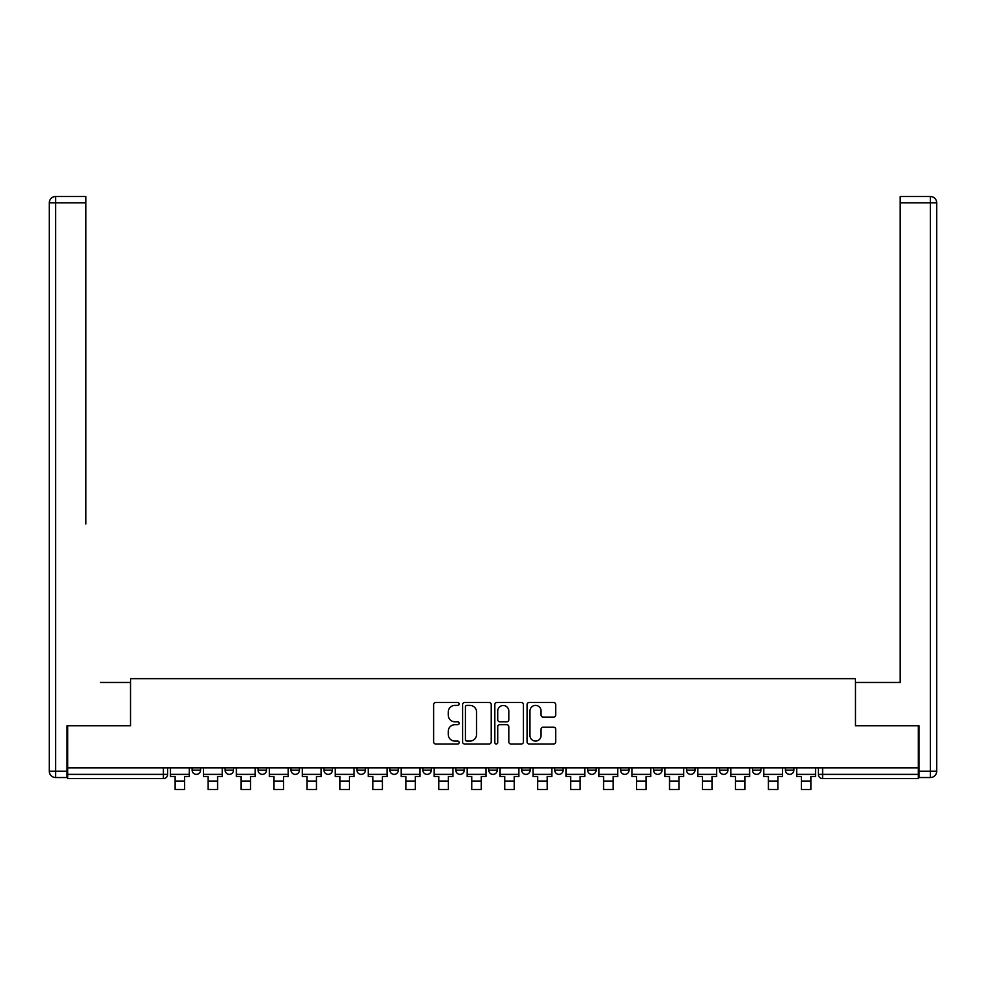 <?xml version="1.0" encoding="UTF-8"?>
<svg xmlns="http://www.w3.org/2000/svg" width="986" height="986" viewBox="0 0 986 986"><rect width="100%" height="100%" fill="white"/><g stroke="black" fill="none" stroke-linecap="round" stroke-linejoin="round"><path stroke-width="1.48" d="M459.193 703.967A1.454 1.454 0 0 0 457.738 702.513L435.713 702.513A2.071 2.071 0 0 0 433.63 704.583L433.63 741.916A2.071 2.071 0 0 0 435.713 743.986L457.738 743.986A1.454 1.454 0 0 0 459.193 742.532A1.454 1.454 0 0 0 457.738 741.09L454.891 741.09A6.631 6.631 0 0 1 448.26 734.447L448.26 731.341A6.631 6.631 0 0 1 454.891 724.698L457.738 724.698A1.454 1.454 0 0 0 459.193 723.243A1.454 1.454 0 0 0 457.738 721.801L454.891 721.801A6.631 6.631 0 0 1 448.26 715.158L448.26 712.052A6.631 6.631 0 0 1 454.891 705.409L457.738 705.409A1.454 1.454 0 0 0 459.193 703.967M554.699 767.835L554.699 770.152L563.142 770.152A4.227 4.227 0 0 1 558.926 774.38A4.227 4.227 0 0 1 554.699 770.152L554.699 767.835M455.815 767.835L455.815 770.152L464.27 770.152A4.227 4.227 0 0 1 460.043 774.38A4.227 4.227 0 0 1 455.815 770.152L455.815 767.835M389.889 767.835L389.889 770.152L398.344 770.152A4.227 4.227 0 0 1 394.117 774.38A4.227 4.227 0 0 1 389.889 770.152L389.889 767.835M356.932 767.835L356.932 770.152L365.387 770.152A4.227 4.227 0 0 1 361.159 774.38A4.227 4.227 0 0 1 356.932 770.152L356.932 767.835M291.006 767.835L291.006 770.152L299.461 770.152A4.227 4.227 0 0 1 295.233 774.38A4.227 4.227 0 0 1 291.006 770.152L291.006 767.835M553.614 717.13A2.071 2.071 0 0 0 555.685 715.06L555.685 704.583A2.071 2.071 0 0 0 553.614 702.513L529.137 702.513A2.071 2.071 0 0 0 527.066 704.583L527.066 741.916A2.071 2.071 0 0 0 529.137 743.986L553.614 743.986A2.071 2.071 0 0 0 555.685 741.916L555.685 729.258A2.071 2.071 0 0 0 553.614 727.187L543.138 727.187A2.071 2.071 0 0 0 541.067 729.258L541.067 735.531A5.546 5.546 0 0 1 535.521 741.09A5.546 5.546 0 0 1 529.963 735.531L529.963 710.955A5.546 5.546 0 0 1 535.521 705.409A5.546 5.546 0 0 1 541.067 710.955L541.067 715.06A2.071 2.071 0 0 0 543.138 717.13L553.614 717.13M67.677 767.835L67.677 725.782L130.645 725.782L130.645 678.664L855.355 678.664L855.355 725.782L918.323 725.782L918.323 767.835L67.677 767.835L67.677 774.38L167.62 774.38L167.62 767.835L167.62 774.38A4.227 4.227 0 0 1 163.393 778.607L67.677 778.607L67.677 774.38M491.188 704.583A2.071 2.071 0 0 0 489.105 702.513L464.64 702.513A2.071 2.071 0 0 0 462.57 704.583L462.57 741.916A2.071 2.071 0 0 0 464.64 743.986L489.105 743.986A2.071 2.071 0 0 0 491.188 741.916L491.188 704.583M496.895 702.513L521.36 702.513A2.071 2.071 0 0 1 523.43 704.583L523.43 741.916A2.071 2.071 0 0 1 521.36 743.986L510.884 743.986A2.071 2.071 0 0 1 508.813 741.916L508.813 726.768A2.071 2.071 0 0 0 506.742 724.698L499.791 724.698A2.071 2.071 0 0 0 497.72 726.768L497.72 742.532A1.454 1.454 0 0 1 496.266 743.986A1.454 1.454 0 0 1 494.812 742.532L494.812 704.583A2.071 2.071 0 0 1 496.895 702.513M818.38 767.835L818.38 774.38L918.323 774.38L918.323 778.607L822.607 778.607A4.227 4.227 0 0 1 818.38 774.38M918.323 767.835L918.323 774.38M793.866 770.152L793.866 767.835L793.866 770.152A4.227 4.227 0 0 1 789.65 774.38A4.227 4.227 0 0 1 785.423 770.152L793.866 770.152A4.227 4.227 0 0 1 789.65 774.38M785.423 767.835L785.423 770.152M760.909 767.835L760.909 770.152A4.227 4.227 0 0 1 756.681 774.38A4.227 4.227 0 0 1 752.454 770.152L760.909 770.152A4.227 4.227 0 0 1 756.681 774.38M752.454 767.835L752.454 770.152M727.951 767.835L727.951 770.152A4.227 4.227 0 0 1 723.724 774.38A4.227 4.227 0 0 1 719.497 770.152L727.951 770.152M719.497 767.835L719.497 770.152M694.994 767.835L694.994 770.152A4.227 4.227 0 0 1 690.767 774.38A4.227 4.227 0 0 1 686.539 770.152L694.994 770.152M686.539 767.835L686.539 770.152M662.025 767.835L662.025 770.152A4.227 4.227 0 0 1 657.798 774.38A4.227 4.227 0 0 1 653.582 770.152L662.025 770.152M653.582 767.835L653.582 770.152M629.068 767.835L629.068 770.152A4.227 4.227 0 0 1 624.841 774.38A4.227 4.227 0 0 1 620.613 770.152A4.227 4.227 0 0 0 624.841 774.38M620.613 767.835L620.613 770.152L629.068 770.152M596.111 767.835L596.111 770.152A4.227 4.227 0 0 1 591.883 774.38A4.227 4.227 0 0 1 587.656 770.152A4.227 4.227 0 0 0 591.883 774.38M587.656 767.835L587.656 770.152L596.111 770.152M563.142 767.835L563.142 770.152A4.227 4.227 0 0 1 558.926 774.38M530.185 767.835L530.185 770.152A4.227 4.227 0 0 1 525.957 774.38A4.227 4.227 0 0 1 521.73 770.152L530.185 770.152M521.73 767.835L521.73 770.152M497.227 767.835L497.227 770.152A4.227 4.227 0 0 1 493 774.38A4.227 4.227 0 0 1 488.773 770.152L497.227 770.152L497.227 767.835M488.773 767.835L488.773 770.152M464.27 767.835L464.27 770.152M431.301 767.835L431.301 770.152A4.227 4.227 0 0 1 427.074 774.38A4.227 4.227 0 0 1 422.858 770.152L431.301 770.152L431.301 767.835M422.858 767.835L422.858 770.152M398.344 767.835L398.344 770.152L398.344 767.835M365.387 770.152L365.387 767.835L365.387 770.152A4.227 4.227 0 0 1 361.159 774.38M332.418 767.835L332.418 770.152A4.227 4.227 0 0 1 328.202 774.38A4.227 4.227 0 0 1 323.975 770.152A4.227 4.227 0 0 0 328.202 774.38A4.227 4.227 0 0 0 332.418 770.152L332.418 767.835M323.975 767.835L323.975 770.152L332.418 770.152M299.461 767.835L299.461 770.152M266.503 767.835L266.503 770.152A4.227 4.227 0 0 1 262.276 774.38A4.227 4.227 0 0 1 258.049 770.152A4.227 4.227 0 0 0 262.276 774.38A4.227 4.227 0 0 0 266.503 770.152L258.049 770.152L258.049 767.835M225.091 767.835L225.091 770.152L233.546 770.152L233.546 767.835L233.546 770.152A4.227 4.227 0 0 1 229.319 774.38A4.227 4.227 0 0 1 225.091 770.152A4.227 4.227 0 0 0 229.319 774.38M192.134 767.835L192.134 770.152L200.577 770.152L200.577 767.835L200.577 770.152A4.227 4.227 0 0 1 196.35 774.38A4.227 4.227 0 0 1 192.134 770.152A4.227 4.227 0 0 0 196.35 774.38M163.393 767.835L163.393 778.607A4.227 4.227 0 0 0 167.62 774.38M466.92 705.409A1.454 1.454 0 0 0 465.466 706.863L465.466 739.636A1.454 1.454 0 0 0 466.92 741.09L469.928 741.09A6.631 6.631 0 0 0 476.558 734.447L476.558 712.052A6.631 6.631 0 0 0 469.928 705.409L466.92 705.409M508.813 711.066A5.546 5.546 0 0 0 503.267 705.52A5.546 5.546 0 0 0 497.72 711.066L497.72 719.718A2.071 2.071 0 0 0 499.791 721.801L506.742 721.801A2.071 2.071 0 0 0 508.813 719.718L508.813 711.066M170.467 774.38L189.275 774.38L189.275 776.487L184.629 776.487L184.629 789.49L175.126 789.49L175.126 776.487L170.467 776.487L170.467 767.835M189.275 774.38L189.275 767.835M67.048 771.212L67.048 777.547L55.635 777.547A6.335 6.335 0 0 1 49.3 771.212L49.3 202.857L55.635 202.857L55.635 196.51L85.856 196.51L85.856 202.857L55.635 202.857L55.635 771.212L67.048 771.212L67.048 725.782L130.435 725.782L130.435 682.472L100.436 682.472M85.856 202.857L85.856 524.01M55.635 196.51A6.335 6.335 0 0 0 49.3 202.857A6.335 6.335 0 0 1 55.635 196.51M885.564 682.472L900.144 682.472L900.144 196.51L930.365 196.51L900.144 196.51M918.952 771.212L930.365 771.212L930.365 777.547A6.335 6.335 0 0 0 936.7 771.212L936.7 202.857L936.7 771.212A6.335 6.335 0 0 1 930.365 777.547L918.952 777.547L918.952 725.782L855.565 725.782L855.565 682.472L900.144 682.472L900.144 524.01M930.365 196.51A6.335 6.335 0 0 1 936.7 202.857A6.335 6.335 0 0 0 930.365 196.51A6.335 6.335 0 0 1 936.7 202.857A6.335 6.335 0 0 0 930.365 196.51L930.365 202.857L900.144 202.857M203.436 774.38L222.232 774.38L222.232 776.487L217.586 776.487L217.586 789.49L208.083 789.49L208.083 776.487L203.436 776.487L203.436 767.835M222.232 774.38L222.232 767.835M236.393 774.38L255.201 774.38L255.201 776.487L250.555 776.487L250.555 789.49L241.04 789.49L241.04 776.487L236.393 776.487L236.393 767.835M255.201 774.38L255.201 767.835M269.351 774.38L288.159 774.38L288.159 776.487L283.512 776.487L283.512 789.49L273.997 789.49L273.997 776.487L269.351 776.487L269.351 767.835M288.159 774.38L288.159 767.835M302.32 774.38L321.116 774.38L321.116 776.487L316.469 776.487L316.469 789.49L306.966 789.49L306.966 776.487L302.32 776.487L302.32 767.835M321.116 774.38L321.116 767.835M335.277 774.38L354.085 774.38L354.085 776.487L349.426 776.487L349.426 789.49L339.923 789.49L339.923 776.487L335.277 776.487L335.277 767.835M354.085 774.38L354.085 767.835M368.234 774.38L387.042 774.38L387.042 776.487L382.395 776.487L382.395 789.49L372.881 789.49L372.881 776.487L368.234 776.487L368.234 767.835M387.042 774.38L387.042 767.835M401.191 774.38L419.999 774.38L419.999 776.487L415.352 776.487L415.352 789.49L405.85 789.49L405.85 776.487L401.191 776.487L401.191 767.835M419.999 774.38L419.999 767.835M434.16 774.38L452.956 774.38L452.956 776.487L448.31 776.487L448.31 789.49L438.807 789.49L438.807 776.487L434.16 776.487L434.16 767.835M452.956 774.38L452.956 767.835M467.117 774.38L485.925 774.38L485.925 776.487L481.279 776.487L481.279 789.49L471.764 789.49L471.764 776.487L467.117 776.487L467.117 767.835M485.925 774.38L485.925 767.835M500.075 774.38L518.882 774.38L518.882 776.487L514.236 776.487L514.236 789.49L504.721 789.49L504.721 776.487L500.075 776.487L500.075 767.835M518.882 774.38L518.882 767.835M533.044 774.38L551.84 774.38L551.84 776.487L547.193 776.487L547.193 789.49L537.69 789.49L537.69 776.487L533.044 776.487L533.044 767.835M551.84 774.38L551.84 767.835M566.001 774.38L584.809 774.38L584.809 776.487L580.15 776.487L580.15 789.49L570.647 789.49L570.647 776.487L566.001 776.487L566.001 767.835M584.809 774.38L584.809 767.835M598.958 774.38L617.766 774.38L617.766 776.487L613.119 776.487L613.119 789.49L603.605 789.49L603.605 776.487L598.958 776.487L598.958 767.835M617.766 774.38L617.766 767.835M631.915 774.38L650.723 774.38L650.723 776.487L646.077 776.487L646.077 789.49L636.574 789.49L636.574 776.487L631.915 776.487L631.915 767.835M650.723 774.38L650.723 767.835M664.884 774.38L683.68 774.38L683.68 776.487L679.034 776.487L679.034 789.49L669.531 789.49L669.531 776.487L664.884 776.487L664.884 767.835M683.68 774.38L683.68 767.835M697.841 774.38L716.649 774.38L716.649 776.487L712.003 776.487L712.003 789.49L702.488 789.49L702.488 776.487L697.841 776.487L697.841 767.835M716.649 774.38L716.649 767.835M730.799 774.38L749.606 774.38L749.606 776.487L744.96 776.487L744.96 789.49L735.445 789.49L735.445 776.487L730.799 776.487L730.799 767.835M749.606 774.38L749.606 767.835M763.768 774.38L782.564 774.38L782.564 776.487L777.917 776.487L777.917 789.49L768.414 789.49L768.414 776.487L763.768 776.487L763.768 767.835M782.564 774.38L782.564 767.835M796.725 774.38L815.533 774.38L815.533 776.487L810.874 776.487L810.874 789.49L801.371 789.49L801.371 776.487L796.725 776.487L796.725 767.835M815.533 774.38L815.533 767.835M822.607 767.835L822.607 778.607M175.126 781.035L184.629 781.035M55.635 777.547L55.635 771.212L49.3 771.212M936.7 771.212L930.365 771.212L930.365 202.857L936.7 202.857M208.083 781.035L217.586 781.035M241.04 781.035L250.555 781.035M273.997 781.035L283.512 781.035M306.966 781.035L316.469 781.035M339.923 781.035L349.426 781.035M372.881 781.035L382.395 781.035M405.85 781.035L415.352 781.035M438.807 781.035L448.31 781.035M471.764 781.035L481.279 781.035M504.721 781.035L514.236 781.035M537.69 781.035L547.193 781.035M570.647 781.035L580.15 781.035M603.605 781.035L613.119 781.035M636.574 781.035L646.077 781.035M669.531 781.035L679.034 781.035M702.488 781.035L712.003 781.035M735.445 781.035L744.96 781.035M768.414 781.035L777.917 781.035M801.371 781.035L810.874 781.035"/></g></svg>

